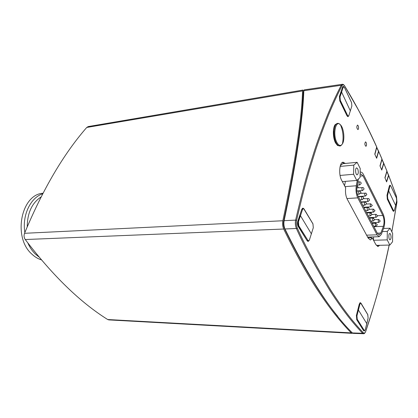 <?xml version="1.0" encoding="UTF-8"?>
<svg xmlns="http://www.w3.org/2000/svg" width="418" height="418" viewBox="0 0 418 418"><rect width="100%" height="100%" fill="white"/><g stroke="black" fill="none" stroke-linecap="round" stroke-linejoin="round"><path stroke-width="0.63" d="M42.981 193.247C21.057 194.391 12.613 237.502 31.836 254.097C34.762 256.882 37.944 258.799 41.377 259.86M390.558 234.127C391.379 236.901 391.217 238.793 390.072 239.801C388.615 240 388.348 233.354 389.822 233.463L390.558 234.127M390.057 228.233L392.648 233.432L392.549 241.776L389.848 245.058L387.209 239.89L387.319 231.41L390.057 228.233L383.546 228.479M376.341 245.371L389.848 245.058M373.551 240.266L387.209 239.89M382.386 231.582L387.319 231.41M373.504 240.178L373.556 236.886M360.144 172.253L360.708 172.091C361.685 172.044 362.589 172.833 363.42 174.463L383.17 214.089C384.921 218.509 385.15 223.024 383.86 227.638L381.347 234.383L379.215 236.713L377.046 234.832L357.751 197.85C356.136 194.313 355.65 190.284 356.293 185.77L357.359 179.912M360.107 174.301L360.859 173.966L363.028 175.858L382.82 215.463C384.226 219.001 384.408 222.622 383.374 226.316L380.85 233.056L379.152 234.916L377.412 233.401L358.163 196.397C356.878 193.571 356.486 190.357 356.998 186.747L358.404 178.972M374.089 223.275L374.115 222.632M373.645 218.112L373.462 217.438M372.14 214.518L371.994 214.235M371.419 213.117L370.975 212.25M369.47 209.324L369.261 208.922M368.686 207.798L368.268 206.988M366.758 204.041L366.492 203.524M365.912 202.396L365.531 201.654M364.01 198.696L363.676 198.048M363.096 196.915L362.74 196.23M361.215 193.257L360.818 192.489M360.238 191.355L359.919 190.739M358.383 187.75L357.228 185.498M343.904 163.595L342.384 162.445M345.388 163.454L343.11 162.21C339.453 162.116 338.397 174.672 341.637 180.268L345.665 187.839C345.174 192.175 345.702 195.969 347.253 199.208L368.195 238.135L370.395 239.979L372.391 238.082L375.829 244.551L378.065 246.463L379.706 245.293M345.399 181.37L344.568 185.77M340.346 165.632L342.708 163.715L357.124 162.309L360.217 168.511L360.044 177.504L356.763 180.445L353.607 174.264L353.79 165.115L357.124 162.309M372.391 238.082L370.98 238.14L371.45 236.954M377.36 246.291L378.306 245.324M358.466 128.943C358.743 126.879 358.409 125.583 357.468 125.066C356.497 126.727 356.653 128.242 357.933 129.617L358.466 128.943M366.434 145.626C366.696 143.625 366.382 142.371 365.494 141.869C364.543 143.473 364.679 144.957 365.902 146.321L366.434 145.626M376.675 146.99L374.784 154.143L376.66 158.302L378.677 151.373L376.811 147.47M364.804 330.518L364.125 331.009L363.524 330.549L356.768 319.786L356.392 315.418L359.287 304.053L360.321 302.637L360.729 303.144M367.877 314.775L360.985 303.149M309.221 240.407L308.15 241.416L307.131 240.695L298.206 226.467C297.412 224.941 297.255 223.249 297.741 221.399L301.744 209.408L302.904 208.112L304.022 208.916L313.014 223.954M348.654 115.974L348.006 116.659L346.961 115.729L339.813 100.952L339.421 96.438L342.53 87.127L343.22 86.296L344.244 87.132M394.09 210.839L393.568 211.341L392.899 210.719L387.324 199.187L386.995 195.237L389.315 186.13L389.989 185.174L390.689 185.817M376.811 147.298C369.841 132.046 363.519 119.271 357.85 108.973L344.51 85.69M376.827 147.214C367.537 126.424 356.815 105.994 344.657 85.915C343.763 84.645 342.985 84.107 342.311 84.295L341.198 85.293L303.818 90.716L303.254 91.819L302.789 100.869C301.065 128.363 294.685 168.491 283.634 221.263M342.316 84.295L304.278 89.844L303.818 90.716C302.93 118.978 296.367 162.299 284.13 220.683C283.603 223.651 283.885 226.415 284.977 228.975C308.651 277.301 331.124 311.953 352.395 332.937L353.267 333.381L363.472 333.721C364.224 333.951 364.992 333.13 365.776 331.265L365.713 331.458M303.829 90.643L303.254 91.819M344.646 86.035C343.643 84.535 342.75 84.431 341.971 85.732L341.198 85.293C336.286 94.938 332.718 102.624 327.858 114.203C321.426 130.395 316.677 143.437 313.625 153.328C308.991 168.24 304.513 181.746 295.63 220.103L284.13 220.683L283.629 221.274C283.179 223.787 283.425 226.133 284.36 228.301C302.7 266.062 320.481 295.39 337.702 316.29M341.971 85.732C337.08 95.367 333.522 103.053 328.679 114.621C322.268 130.803 317.544 143.834 314.498 153.719C309.884 168.616 305.422 182.112 296.576 220.422L295.63 220.103C295.061 223.107 295.317 225.903 296.399 228.484L284.977 228.975L284.36 228.301M296.576 220.422C296.064 223.128 296.294 225.642 297.266 227.967L296.399 228.484C303.907 245.523 315.057 266.177 329.844 290.453C345.43 314.55 355.378 325.554 362.61 333.266L352.395 332.937M297.266 227.967C304.753 244.995 315.867 265.639 330.612 289.904C346.151 313.996 356.073 325.005 363.284 332.723L362.61 333.266L363.472 333.721M363.284 332.723C364.23 333.554 365.05 333.041 365.755 331.181C372.621 310.208 377.151 295.239 379.351 286.283C381.728 277.923 384.994 264.186 389.153 245.073M391.823 231.776L396.917 202.312M381.921 158.981L379.983 165.883L381.765 170.069L383.818 163.381L382.042 159.462M386.901 171.035L384.91 177.692L386.603 181.908L388.693 175.45L387.005 171.521M334.4 140.072L333.418 130.531M386.488 181.621L388.521 175.361M381.644 169.786L383.646 163.286M376.534 158.02L378.499 151.274M357.693 168.788C358.639 171.767 358.477 173.773 357.207 174.818C355.472 175.142 354.908 167.89 356.669 167.9L357.693 168.788M340.132 166.416L353.79 165.115M340.064 175.44L353.607 174.264M342.358 181.616L356.763 180.445M352.688 333.183L352.102 333.339L351.235 332.89C340.32 321.75 329.358 307.873 318.359 291.262C307.382 274.783 295.829 254.034 283.691 229.027C282.589 226.478 282.302 223.714 282.84 220.751C293.953 167.968 300.385 127.725 302.136 100.017L302.606 90.905L302.945 90.053L303.792 90.706M352.081 333.339L108.816 319.901L107.692 319.53C80.251 302.376 52.772 275.708 25.252 239.535L283.691 229.027M302.945 90.053L88.25 126.565L86.751 127.453C63.583 153.97 42.845 189.255 24.537 233.301C23.742 235.553 23.983 237.633 25.252 239.535M390.057 185.399L389.409 186.24L388.285 190.754L388.714 190.948L395.632 205.473L394.451 210.008C394.158 210.923 393.798 211.017 393.375 210.296L387.752 198.644L387.512 195.582L389.837 186.433C390.119 185.545 390.469 185.477 390.893 186.229L396.4 197.933L396.672 200.912L395.59 205.64M386.958 195.394L388.134 190.765M360.41 302.987L359.381 304.22L357.97 309.863L358.451 310.083L366.821 323.684L365.358 329.327C364.992 330.486 364.559 330.748 364.047 330.11L357.238 319.232L356.956 315.846L359.856 304.435C360.211 303.29 360.645 303.06 361.157 303.745L367.809 314.744L368.117 318.03L365.316 329.478M356.34 315.621L357.808 309.858M366.779 323.83L368.08 318.171M350.378 110.948L341.621 92.101L343.131 87.503C343.512 86.615 343.972 86.672 344.516 87.665L351.548 102.609L351.862 106L348.91 115.331C348.518 116.246 348.053 116.23 347.515 115.284L340.309 100.362L340.022 96.851L341.621 92.101L341.13 91.876L339.531 96.626L339.865 100.675L346.909 115.619M340.931 91.913L342.467 87.31M351.784 106.266L348.91 115.331M311.42 233.918L300.469 215.73L302.423 209.794C302.909 208.619 303.494 208.493 304.173 209.428L312.93 223.907L313.301 227.7L309.519 239.639C309.022 240.846 308.437 241.014 307.763 240.141L298.765 225.767L298.421 221.833L300.469 215.73L299.915 215.484L297.862 221.582L298.264 226.122L307.005 240.491M299.711 215.495L301.691 209.554M313.228 227.941L309.519 239.639M336.882 142.454C332.509 134.559 335.764 119.109 340.492 124.846L340.492 124.846C343.883 128.174 345.064 139.816 342.436 143.86L342.436 143.86C340.712 146.368 338.862 145.898 336.882 142.454M339.902 145.95L337.514 145.48L335.529 142.914C332.723 137.794 332.629 127.323 335.346 124.47L337.592 123.425C333.7 123.472 332.744 136.587 336.213 142.836C337.368 145.009 338.596 146.044 339.902 145.95C340.351 146.206 341.192 145.511 342.436 143.86C343.711 137.297 343.063 130.959 340.492 124.846C338.941 123.535 337.974 123.059 337.592 123.425M41.079 196.946C31.993 202.913 27.374 212.861 27.227 226.796M27.849 242.983C29.772 247.378 32.264 251.056 35.326 254.019L38.937 256.95M42.688 193.806C30.504 197.609 21.971 215.406 24.855 232.507M345.022 186.632L356.293 185.77M346.935 198.56L357.751 197.85M382.82 215.463L377.658 215.714M363.028 175.858L360.07 176.109M383.374 226.316L373.917 226.687M380.85 233.056L377.292 233.176M359.511 181.825C358.801 182.927 358.874 183.967 359.736 184.944L361.189 183.486C361.136 182.426 360.577 181.872 359.511 181.825L357.865 181.955M362.375 187.447C361.669 188.539 361.737 189.573 362.584 190.545L364.031 189.098L363.817 188.194L363.117 187.577L356.847 187.865M365.196 192.98C364.496 194.056 364.564 195.081 365.389 196.052L366.837 194.621L366.1 193.194L360.645 193.294M367.971 198.44C367.281 199.506 367.344 200.52 368.154 201.492L369.601 200.07L368.864 198.654L363.561 198.722M370.709 203.806C370.024 204.862 370.087 205.87 370.886 206.837L372.323 205.431L370.709 203.806L366.419 204.062M373.41 209.104C372.731 210.149 372.788 211.153 373.572 212.114L375.009 210.719L373.41 209.104L369.225 209.334M376.069 214.319C375.401 215.354 375.448 216.346 376.221 217.308L377.658 215.923L376.069 214.319L371.978 214.528M378.692 219.46C378.029 220.485 378.076 221.472 378.833 222.428L380.265 221.054L378.692 219.46L374.685 219.643M359.146 191.016C358.425 192.118 358.492 193.158 359.349 194.145L360.818 192.688C360.765 191.627 360.206 191.073 359.146 191.016L356.831 191.183M362.019 196.58C361.304 197.667 361.366 198.702 362.213 199.689L363.676 198.242L363.085 196.909L362.207 196.58L358.383 196.826M364.846 202.061C364.141 203.138 364.198 204.167 365.029 205.144L366.487 203.718L365.907 202.39L365.034 202.061L361.225 202.286M367.636 207.464C366.936 208.525 366.994 209.549 367.803 210.526L369.261 209.11L368.681 207.793L367.824 207.464L364.026 207.668M370.379 212.788C369.69 213.838 369.742 214.852 370.541 215.829L371.994 214.424L370.379 212.788L366.785 212.976M373.086 218.034C372.401 219.074 372.454 220.077 373.237 221.049L374.685 219.659L373.086 218.034L369.502 218.201M375.756 223.202C375.077 224.231 375.124 225.234 375.897 226.201L377.339 224.821L375.756 223.202L372.187 223.353M366.596 235.167L377.046 234.832M371.168 237.696L368.033 237.832M365.755 331.181L365.776 331.27C375.453 302.496 383.259 273.764 389.189 245.073M396.954 202.103L396.436 196.22M387.011 171.317L383.808 163.459M396.478 196.434L388.683 175.529M382.047 159.279L378.666 151.457M385.009 177.943L386.964 171.464M386.927 171.579L388.505 175.429M380.087 166.129L382.005 159.41M381.968 159.535L383.63 163.36M374.894 154.388L376.775 147.423M376.738 147.554L378.489 151.358M107.692 319.53L351.235 332.89M24.537 233.301L282.84 220.751M86.751 127.453L302.606 90.905M387.214 198.931L392.831 210.573M393.375 210.296L392.988 210.567L393.651 211.121M390.783 186.026L389.613 185.425M389.283 186.25L389.837 186.433M387.512 195.582L387.078 195.384L387.361 198.921L387.752 198.644M395.647 205.51L396.682 200.953L396.405 197.886L390.893 186.229M356.632 319.53L363.425 330.398M364.047 330.11L363.618 330.408L364.271 330.81M359.245 304.215L359.856 304.435M356.956 315.846L356.476 315.627L356.8 319.535L357.238 319.232M365.358 329.327L365.379 329.363C364.762 330.575 364.36 331.056 364.167 330.81L363.712 330.795M368.117 318.03L367.709 314.477M367.809 314.744L361.157 303.745M361.047 303.473L359.773 302.951M340.022 96.851L339.359 96.657M339.703 100.701L340.309 100.362M342.76 86.636L343.251 86.552L342.645 87.284L343.131 87.503M347.515 115.284L347.081 115.593L348.048 116.429L347.525 116.502M343.246 86.557L344.526 87.613L351.559 102.556L351.862 106M348.873 115.561L348.032 116.429M298.421 221.833L297.684 221.587M298.018 226.133L298.765 225.767M303.081 208.415L301.874 209.543L302.423 209.794M307.763 240.141L307.272 240.486L308.322 241.118M304.173 209.428L304.074 209.157M312.836 223.64L312.93 223.907M302.282 208.436L302.898 208.399L304.189 209.334L312.941 223.813L313.301 227.7M309.425 239.885L309.545 239.707C308.724 241.066 308.275 241.536 308.202 241.129L307.512 241.155M360.144 172.138L360.708 172.091M357.291 185.132L359.736 184.944M356.81 190.963L362.584 190.545M358.231 196.533L365.389 196.052M361.042 201.931L368.154 201.492M363.801 207.244L370.886 206.837M366.529 212.485L373.572 212.114M369.214 217.642L376.221 217.308M371.858 222.731L378.833 222.428M357.364 194.281L359.349 194.145M359.95 199.83L362.213 199.689M362.782 205.28L365.029 205.144M365.572 210.646L367.803 210.526M368.326 215.934L370.541 215.829M371.038 221.148L373.237 221.049M373.708 226.29L375.897 226.201M367.621 237.069L379.215 236.713M391.844 231.823L396.975 202.15L396.494 196.371L388.693 175.456M383.818 163.386L387.026 171.244M378.677 151.379L382.062 159.201M302.763 101.203L302.136 100.017M395.647 205.515L394.467 210.05C394.127 210.933 393.84 211.289 393.604 211.121L393.181 211.147"/></g></svg>
